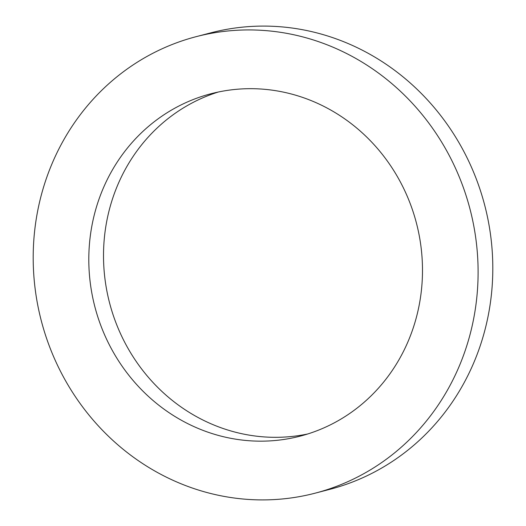 <?xml version="1.0" encoding="UTF-8"?>
<svg xmlns="http://www.w3.org/2000/svg" width="526" height="526" viewBox="0 0 526 526"><rect width="100%" height="100%" fill="white"/><g stroke="black" fill="none" stroke-linecap="round" stroke-linejoin="round"><path stroke-width="0.79" d="M218.323 92.017A176.907 166.137 -104.6 0 0 117.995 184.337A176.907 166.137 -104.6 0 0 141.494 368.792A176.907 166.137 -104.6 0 0 307.677 433.983M103.287 188.176A176.907 166.137 -104.6 0 0 129.251 375.801A176.907 166.137 -104.6 0 0 300.372 436.087A176.907 166.137 -104.6 0 0 408.005 341.663A176.907 166.137 -104.6 0 0 382.047 154.039A176.907 166.137 -104.6 0 0 210.926 93.759A176.907 166.137 -104.6 0 0 103.287 188.176M458.79 367.247A235.878 221.512 -104.6 0 0 424.18 117.081A235.878 221.512 -104.6 0 0 196.02 36.702A235.878 221.512 -104.6 0 0 52.501 162.6A235.878 221.512 -104.6 0 0 87.119 412.759A235.878 221.512 -104.6 0 0 315.278 493.138A235.878 221.512 -104.6 0 0 458.79 367.247M315.278 493.138L329.98 489.298A235.878 221.512 -104.6 0 0 473.499 363.4A235.878 221.512 -104.6 0 0 438.881 113.241A235.878 221.512 -104.6 0 0 210.722 32.862L196.02 36.702"/></g></svg>
